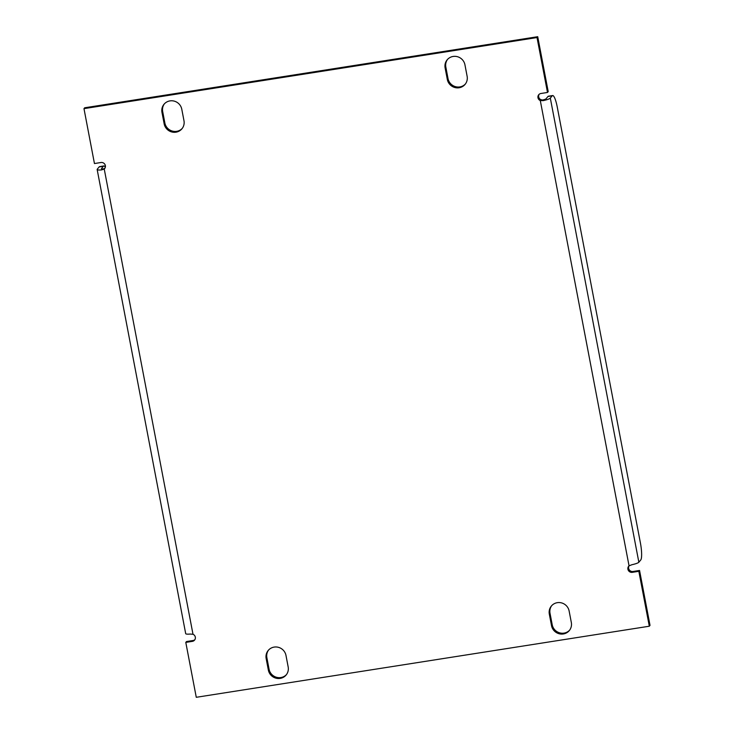 <?xml version="1.0" encoding="UTF-8"?>
<svg xmlns="http://www.w3.org/2000/svg" width="734" height="734" viewBox="0 0 734 734"><rect width="100%" height="100%" fill="white"/><g stroke="black" fill="none" stroke-linecap="round" stroke-linejoin="round"><path stroke-width="1.1" d="M175.958 132.184A10.221 9.891 -140.4 0 0 183.977 120.725L181.784 109.238A10.221 9.891 -140.4 0 0 164.003 104.274A10.221 9.891 -140.4 0 0 161.966 112.348L164.159 123.835A10.221 9.891 -140.4 0 0 175.958 132.184M164.37 103.852A10.221 9.891 -140.4 0 0 162.673 111.495L164.866 122.982A10.221 9.891 -140.4 0 0 182.28 128.367M563.308 633.974A10.221 9.891 -140.4 0 0 571.327 622.505L569.134 611.018A10.221 9.891 -140.4 0 0 551.353 606.055A10.221 9.891 -140.4 0 0 549.316 614.129L551.509 625.616A10.221 9.891 -140.4 0 0 563.308 633.974M551.72 605.633A10.221 9.891 -140.4 0 0 550.023 613.275L552.216 624.762A10.221 9.891 -140.4 0 0 569.63 630.148M280.149 678.399A10.221 9.891 -140.4 0 0 288.168 666.94L285.985 655.444A10.221 9.891 -140.4 0 0 268.194 650.48A10.221 9.891 -140.4 0 0 266.158 658.554L268.35 670.05A10.221 9.891 -140.4 0 0 280.149 678.399M268.561 650.058A10.221 9.891 -140.4 0 0 266.873 657.701L269.057 669.188A10.221 9.891 -140.4 0 0 286.48 674.574M459.108 87.759A10.221 9.891 -140.4 0 0 467.127 76.299L464.943 64.812A10.221 9.891 -140.4 0 0 447.153 59.839A10.221 9.891 -140.4 0 0 445.116 67.923L447.309 79.41A10.221 9.891 -140.4 0 0 459.108 87.759M447.52 59.426A10.221 9.891 -140.4 0 0 445.832 67.06L448.015 78.556A10.221 9.891 -140.4 0 0 465.439 83.942M629.066 565.85A3.798 3.67 -140.4 0 0 633.02 571.483L639.553 570.456L650.021 625.359L649.315 626.221L196.272 697.3L185.794 642.397L186.5 641.544L193.042 640.516A3.798 3.67 -140.4 0 0 194.868 639.663M547.5 92.456L548.206 91.603L537.728 36.7L84.685 107.779L83.979 108.641L537.022 37.553L547.5 92.456L540.958 93.484A3.798 3.67 -140.4 0 0 540.297 100.586L543.325 100.604L542.573 100.026A4.386 0.725 -10.8 0 0 546.068 98.769L547.959 96.493A14.607 2.817 -98.9 0 1 548.399 96.209L552.647 95.548A14.607 2.817 81.1 0 0 552.207 95.824L547.959 96.493M539.132 94.337A3.798 3.67 -140.4 0 0 541.004 99.732L540.297 100.586L629.047 565.85A3.798 3.67 -140.4 0 0 632.304 572.337L638.837 571.309L649.315 626.221M185.794 642.397L192.326 641.369A3.798 3.67 -140.4 0 0 192.996 634.268L190.134 634.048A8.762 1.44 169.2 0 1 185.693 633.635L97.154 169.499A8.762 1.44 -10.8 0 0 101.595 169.912L104.953 168.15L104.237 169.003A3.798 3.67 -140.4 0 0 100.98 162.517L94.447 163.544L83.979 108.641M552.647 95.548A14.607 2.817 81.1 0 1 557.271 107.118L640.415 542.958A14.607 2.817 81.1 0 1 640.745 559.959L638.855 562.244A8.762 1.44 169.2 0 1 631.864 564.74L629.047 565.85M543.325 100.604A8.762 1.44 -10.8 0 0 550.316 98.108L552.207 95.824M537.728 36.7L537.022 37.553M639.553 570.456L638.837 571.309M541.004 99.732L542.573 100.026M105.311 167.251A14.607 2.817 81.1 0 0 103.843 165.957A14.607 2.817 81.1 0 0 103.411 166.242L99.163 166.902L97.273 169.187A8.762 1.44 -10.8 0 0 97.154 169.499M103.411 166.242L101.521 168.526A4.386 0.725 -10.8 0 0 101.466 168.673A4.386 0.725 -10.8 0 0 103.659 168.884M101.595 169.912L104.237 169.003L192.996 634.268M99.163 166.902A14.607 2.817 -98.9 0 1 99.595 166.627L103.843 165.957M193.042 640.516L192.326 641.369M638.855 562.244L550.316 98.108M445.832 67.06L445.116 67.923M448.015 78.556L447.309 79.41M269.057 669.188L268.35 670.05M266.873 657.701L266.158 658.554M552.216 624.762L551.509 625.616M550.023 613.275L549.316 614.129M162.673 111.495L161.966 112.348M164.866 122.982L164.159 123.835M633.02 571.483L632.304 572.337"/></g></svg>

